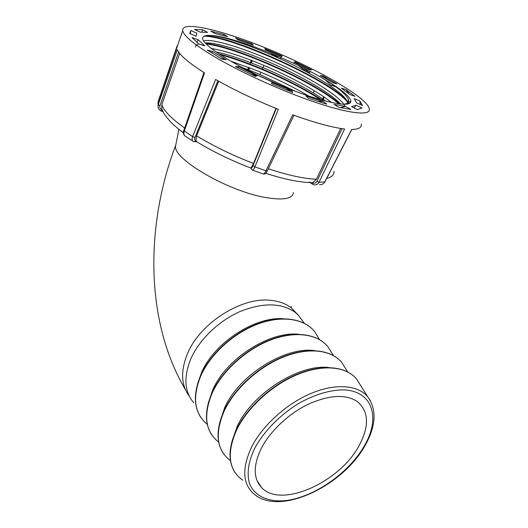 <?xml version="1.0" encoding="UTF-8"?>
<svg xmlns="http://www.w3.org/2000/svg" width="528" height="528" viewBox="0 0 528 528"><rect width="100%" height="100%" fill="white"/><g stroke="black" fill="none" stroke-linecap="round" stroke-linejoin="round"><path stroke-width="0.79" d="M176.048 143.629L175.514 146.309C173.554 159.344 228.05 191.077 265.023 197.413C283.028 200.508 292.519 198.898 293.495 192.581M231.904 441.606L237.184 426.419C252.226 393.393 299.31 363.733 328.904 367.534M258.271 482.5L257.869 482.434M219.602 422.941L224.684 407.629C239.151 374.959 285.43 346.229 314.728 350.632M208.349 402.831L212.791 389.756C226.373 358.387 269.854 330.871 298.927 334.297M197.69 383.546L201.465 372.728C214.21 342.639 254.991 316.285 283.721 318.74M303.58 322.337L298.195 314.978L295.277 312.418C281.582 302.742 263.281 302.399 240.372 311.395C218.995 320.648 199.432 339.385 190.898 358.71C183.427 377.038 184.384 391.723 193.763 402.778M261.083 448.807C269.92 431.29 288.73 413.556 308.55 404.105C329.743 394.786 346.124 394.02 357.694 401.808C368.894 411.781 369.382 426.347 359.152 445.507C340.072 482.057 280.995 509.051 261.472 487.456C253.301 478.48 253.169 465.597 261.083 448.807M320.727 99.772C294.023 82.229 249.506 62.502 220.255 54.74M338.818 103.818C313.771 81.616 235.633 47.104 206.25 44.015M198.403 44.035L195.835 45.566L195.624 47.117M347.266 101.726C328.7 79.662 229.799 35.699 204.112 36.221M343.688 104.24C346.381 103.917 347.978 103.118 348.473 101.858L348.599 100.175C347.365 95.806 340.738 89.734 328.72 81.946C343.576 91.021 350.968 97.607 350.896 101.713C349.397 106.511 334.91 104.485 307.441 95.647C296.373 91.846 284.737 87.305 272.534 82.012C231.343 64.013 199.789 43.309 202.825 37.633C203.511 35.726 206.666 35.033 212.302 35.567C224.836 37.257 242.92 43.019 266.561 52.84C302.59 67.855 340.415 89.463 346.606 100.34L347.497 102.564M344.824 106.234C340.534 95.509 301.719 72.93 264.607 57.559C236.412 45.725 210.164 38.379 203.729 40.986M331.511 102.498C316.925 90.757 288.717 75.662 261.736 64.495C240.926 55.942 224.136 50.602 211.372 48.484M308.788 96.096C293.733 87.166 277.094 78.936 258.878 71.392L230.749 61.129M205.412 35.746C233.983 36.412 336.336 82.988 349.285 103.521M205.689 43.441C234.716 46.075 315.17 81.622 339.709 103.93M218.915 53.863C248.543 61.459 295.277 82.144 322.304 100.214M256.846 74.791L281.45 85.787M242.906 67.795L257.961 73.616L295.654 91.397M215.959 51.856C228.268 54.542 243.223 59.499 260.806 66.733C285.061 76.771 310.2 89.879 325.697 101.119M205.24 42.946C214.467 42.181 238.293 49.203 263.677 59.809C296.03 73.207 330.033 92.242 340.606 104.029M252.674 170.207L263.043 173.903C263.795 174.233 264.766 173.204 265.954 170.808L292.723 114.833C314.681 122.727 331.973 127.453 344.599 128.997L319.024 182.279C317.823 184.391 316.074 185.216 313.777 184.747M193.406 141.464L193.433 141.484C192.007 140.686 191.717 139.062 192.562 136.607L215.615 79.504C234.439 90.156 255.341 100.102 278.335 109.336L254.905 166.848C253.829 169.297 252.998 170.386 252.417 170.102L252.41 170.102M299.237 96.545C271.636 86.143 240.841 71.848 218.539 59.11C195.881 45.89 183.929 36.412 182.688 30.677C180.972 20.387 221.232 29.977 264.409 47.48C313.909 67.168 366.241 96.637 369.151 108.398C372.286 117.176 344.005 113.494 299.237 96.545M319.506 184.536C321.783 184.886 323.519 184.054 324.707 182.035L351.655 129.466C358.743 129.36 361.944 127.532 361.251 123.994M330.799 97.601L336.006 100.861M340.256 103.653L340.844 104.056M312.55 94.664L312.748 94.208M313.295 92.935L314.266 90.691M263.921 65.413L262.112 69.511M260.911 72.237L259.948 74.435M248.833 70L249.678 67.736M250.734 64.918L250.906 64.449M251.453 62.997L252.305 60.72M157.918 103.574L158.123 101.653L176.847 46.662L177.837 44.867M158.129 107.092L158.268 104.643L177.329 49.698C179.692 55.156 188.747 62.885 204.508 72.884L184.252 131.188C183.506 133.643 183.876 135.32 185.361 136.204M212.302 35.567C234.92 36.947 296.815 61.934 328.72 81.946M204.798 45.863L198.191 39.752L191.994 37.528L198.977 44.055L204.798 45.863M226.208 59.842L212.579 51.46L207.352 50.114L221.965 59.123L226.208 59.842L220.334 58.186M257.11 75.814L238.643 66.647L235.468 66.535L255.374 76.415L257.11 75.814L251.057 74.362M291.674 90.658L271.94 82.526L271.537 83.734L292.816 92.492L291.674 90.658L285.635 89.648M323.057 101.468L305.95 95.944L308.359 98.241L326.733 104.155L323.057 101.468L317.236 101.237M345.563 106.451L334.079 104.386L338.666 107.283L350.902 109.441L345.563 106.451L340.25 107.639M356.063 105.23L351.635 106.656L357.39 109.613L361.997 108.016L356.063 105.23L354.07 107.91M359.713 100.841L354.143 98.637L356.704 102.973L362.578 105.527L359.713 100.841L360.466 104.61M345.853 89.555L341.352 88.156L349.833 94.505L354.981 96.353L345.853 89.555L349.305 94.063M323.255 75.966L320.291 75.464L333.128 82.863L336.956 83.853L323.255 75.966L326.687 79.048M295.119 61.796L293.964 62.198L309.421 69.729L311.56 69.808L295.119 61.796L298.624 64.403M264.746 48.642L265.511 49.876L281.787 56.694L282.051 55.889L264.746 48.642L268.382 51.031M235.481 37.963L238.154 39.917L253.407 45.217L251.737 43.626L235.481 37.963L239.356 40.306M215.246 33.634L227.548 36.689L224.037 34.472L210.857 31.172L215.246 33.634M200.185 32.162L207.603 32.353L202.547 29.753L194.502 29.489L200.185 32.162M196.911 33.224L190.859 30.584L189.717 33.455L196.053 36.254L196.911 33.224M323.684 96.743L322.021 100.135M251.453 60.397L249.883 64.588M248.827 67.412L247.982 69.676M178.636 52.008L159.951 105.699C159.515 107.666 160.235 109.111 162.109 110.035L162.241 110.088M183.388 132.785C178.22 128.911 173.884 125.195 170.379 121.638L165.475 115.81C164.267 114.345 163.04 112.015 161.792 108.808L161.845 104.623C163.7 110.695 171.296 118.51 184.648 128.066M179.718 53.453L161.845 104.623M275.926 108.372L253.532 163.469L251.295 167.647C251.632 168.181 252.219 167.501 253.044 165.62L276.269 108.511M217.906 80.797L194.977 137.458C194.337 139.412 194.66 140.521 195.941 140.778L194.278 141.709L193.446 141.484M195.941 140.778L196.581 135.861C213.536 146.131 232.525 155.331 253.532 163.469M218.724 81.259L196.581 135.861M340.672 128.443L316.417 179.236L312.662 182.82C314.365 183.625 315.737 183.17 316.8 181.454L342.078 128.66M190.159 33.917L190.859 30.584M196.132 140.785L196.852 141.827C212.975 151.675 231.026 160.446 251.018 168.122L251.255 167.548M265.643 173.29C283.859 179.124 298.624 182.213 309.949 182.556L312.437 182.675M158.11 107.224C158.552 109.098 159.68 110.411 161.502 111.164L162.109 110.035M313.738 184.741L312.721 184.298L312.662 182.82M252.41 170.095L251.255 168.835L251.295 167.647M201.861 32.043L202.547 29.753M221.186 37.178L220.44 36.736M226.274 38.471L226.532 38.108M223.575 35.6L224.037 34.472M246.114 44.84L243.012 42.913M252.107 47.058L252.681 46.246M250.298 46.378L250.727 45.547M251.308 44.451L251.737 43.626M244.378 43.362L247.731 45.428M276.005 56.918L270.191 52.985M280.361 58.879L281.173 57.631M280.223 58.819L280.995 57.552M281.596 56.608L282.051 55.889M280.256 58.707L278.896 58.212M273.141 54.199L278.916 58.126M309.586 72.521L308.345 71.894L306.669 71.874L307.844 72.475L309.586 72.521L310.299 71.537M306.669 71.874L298.617 65.657M303.356 67.987L308.345 71.894M334.858 86.526L330.818 85.166L335.062 86.262M330.818 85.166L325.142 79.781M332.204 84.262L333.861 85.925M271.649 83.78L271.94 82.526M238.234 67.967L238.643 66.647M211.919 53.084L212.579 51.46M196.865 42.319L198.191 39.752M189.268 396.112C181.038 385.077 180.451 370.913 187.519 353.615C200.191 322.727 242.2 296.459 271.201 300.379C279.239 301.237 285.938 303.732 291.291 307.864L297.442 314.252M360.208 384.813L356.532 378.979C346.282 366.505 323.202 364.016 297.799 374.392C272.428 384.754 247.573 407.319 236.676 429.851C226.459 453.242 228.492 470.039 242.774 480.242M260.066 485.852L260.462 485.885M259.644 484.625L259.129 484.565M345.477 368.399L341.834 362.564C331.617 349.906 308.821 346.982 283.892 356.829C258.991 366.656 234.742 388.641 224.268 410.85C214.586 433.594 216.658 450.199 230.465 460.667M331.571 352.625L327.954 346.784C317.764 333.953 295.192 330.62 270.653 339.992C246.147 349.351 222.407 370.841 212.309 392.786C203.075 415.021 205.207 431.488 218.704 442.18M318.292 337.577L314.708 331.736C304.557 318.747 282.216 315.038 258.053 323.968C233.924 332.878 210.665 353.892 200.917 375.58C192.139 397.221 194.264 413.497 207.299 424.393M254.351 449.031C248.213 462.165 246.649 474.296 249.605 483.826C254.582 495.851 267.353 501.805 283.681 500.775C312.84 498.353 348.962 473.293 364.69 445.315C380.774 417.384 372.59 390.535 342.949 389.855C329.875 390.086 315.737 394.258 300.531 402.362C280.856 413.886 263.564 431.402 254.351 449.031M365.29 445.13C344.282 484.15 283.774 514.8 256.483 495.911C242.847 486.301 241.124 470.191 251.315 447.586C262.152 425.792 286.427 403.762 311.058 393.406C335.716 383.044 358.004 385.031 367.785 396.838L370.484 400.811M310.279 182.695L309.157 181.988M351.78 129.466L324.911 181.889L319.024 182.279L316.8 181.454M194.977 137.458L192.562 136.607L183.777 130.561M253.044 165.62L254.905 166.848L265.954 170.808L267.346 170.834L293.931 115.269M158.123 101.653L158.268 104.643L159.951 105.699M326.667 178.457C331.723 177.19 334.171 174.801 334 171.29M322.621 100.3L324.199 97.099M251.229 60.311L250.378 62.588M249.836 64.033L249.658 64.502M247.738 69.584L248.582 67.32L247.757 69.59M268.33 168.775C288.308 175.329 304.339 178.814 316.417 179.236M291.113 306.491L291.291 307.864L295.277 312.418M175.514 146.309L178.919 129.347M235.033 472.6C227.918 461.518 228.419 447.143 236.531 429.469C247.421 406.916 272.23 384.41 297.594 374.101C322.978 363.772 346.177 366.34 356.532 378.979L367.785 396.838C376.847 409.477 376.081 425.449 365.501 444.767M223.258 453.354C216.051 442.233 216.341 427.944 224.129 410.494C234.597 388.271 258.806 366.34 283.701 356.558C308.616 346.757 331.525 349.76 341.834 362.564L347.635 371.864M211.88 435.131C204.567 423.951 204.666 409.728 212.183 392.456C222.268 370.498 245.969 349.054 270.475 339.742C295.007 330.416 317.678 333.815 327.954 346.784L333.333 355.476M201.036 417.754C193.631 406.534 193.552 392.377 200.798 375.269C210.54 353.575 233.759 332.607 257.888 323.73C282.044 314.846 304.478 318.615 314.708 331.736L319.513 339.563M185.513 389.855C144.56 320.661 145.636 224.572 175.507 145.794M256.997 480.52L261.472 487.456M304.22 323.222L298.195 314.978M350.896 101.713L348.473 101.858M349.186 103.561L346.606 100.34M158.07 107.118L158.037 102.828L182.688 30.677M347.497 102.544L348.599 100.162M195.901 35.581L195.604 36.076M185.288 136.178L192.799 141.088M161.548 111.177L162.967 111.698M249.638 64.495L249.817 64.027M250.358 62.581L251.209 60.298M324.35 97.198L323.268 99.396M203.947 72.534L183.744 130.654C182.873 132.469 183.269 134.237 184.925 135.967M196.621 141.775L194.971 141.722M312.55 184.193L309.441 182.239M267.28 170.96C266.317 173.257 265.036 174.273 263.452 174.016M251.255 168.835L251.018 168.122"/></g></svg>
